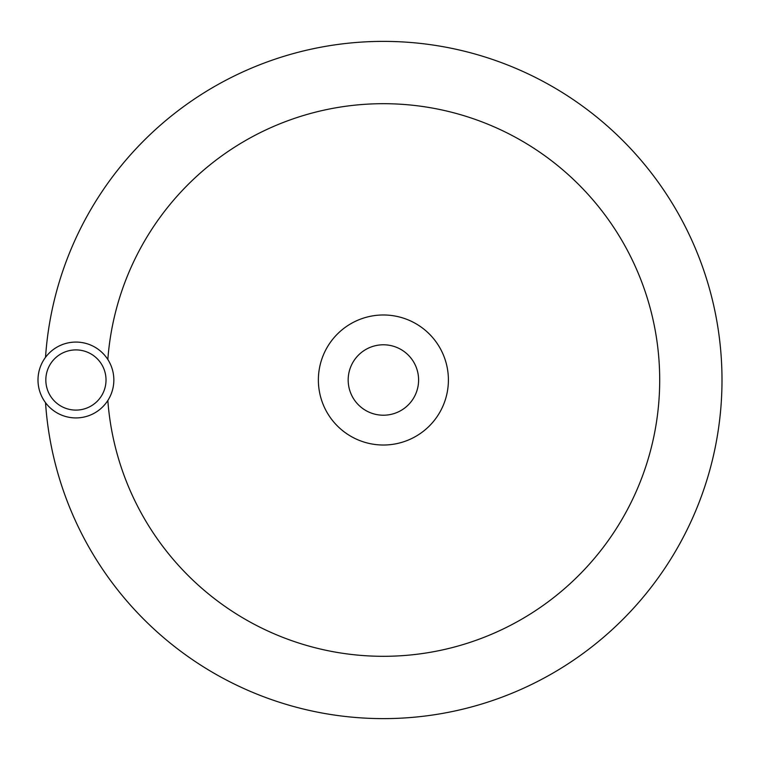 <?xml version="1.0" encoding="UTF-8"?>
<svg xmlns="http://www.w3.org/2000/svg" width="760" height="760" viewBox="0 0 760 760"><rect width="100%" height="100%" fill="white"/><g stroke="black" fill="none" stroke-linecap="round" stroke-linejoin="round"><path stroke-width="1.14" d="M418.599 380A35.216 35.216 0 0 1 383.382 415.216A35.216 35.216 0 0 1 348.175 380A35.216 35.216 0 0 1 383.382 344.784A35.216 35.216 0 0 1 418.599 380M45.533 357.314A338.618 338.618 0 0 1 394.734 41.572A338.618 338.618 0 0 1 722 380A338.618 338.618 0 0 1 394.734 718.428A338.618 338.618 0 0 1 45.533 402.686M107.835 359.508A276.308 276.308 0 0 1 393.642 103.882A276.308 276.308 0 0 1 659.699 380A276.308 276.308 0 0 1 393.642 656.117A276.308 276.308 0 0 1 107.835 400.491M318.373 380A65.018 65.018 0 0 1 383.382 314.982A65.018 65.018 0 0 1 448.4 380A65.018 65.018 0 0 1 383.382 445.018A65.018 65.018 0 0 1 318.373 380M38 380A37.924 37.924 0 0 0 75.924 417.924A37.924 37.924 0 0 0 113.848 380A37.924 37.924 0 0 0 75.924 342.076A37.924 37.924 0 0 0 38 380A37.924 37.924 0 0 1 75.924 342.076A37.924 37.924 0 0 1 113.848 380M106.02 380A30.096 30.096 0 0 0 75.924 349.904A30.096 30.096 0 0 0 45.828 380A30.096 30.096 0 0 0 75.924 410.096A30.096 30.096 0 0 0 106.02 380"/></g></svg>
